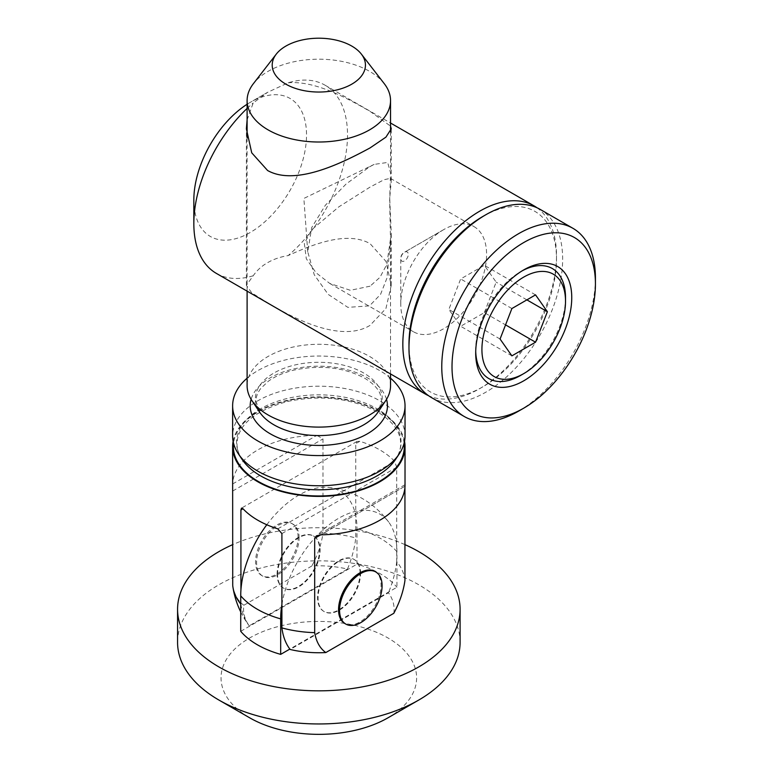 <?xml version="1.0" encoding="UTF-8"?>
<svg xmlns="http://www.w3.org/2000/svg" width="773" height="773" viewBox="0 0 773 773"><rect width="100%" height="100%" fill="white"/><g stroke="black" fill="none" stroke-linecap="round" stroke-linejoin="round"><path stroke-width="0.58" stroke-dasharray="3.87 2.9" d="M384.297 83.706A71.715 41.404 0 0 0 268.115 71.329A71.715 41.404 0 0 0 253.36 83.706M390.539 385.698A71.715 41.404 0 0 0 346.275 347.444A71.715 41.404 0 0 0 268.115 356.421A71.715 41.404 0 0 0 247.109 385.698M369.542 166.852L374.122 164.407L387.669 162.436L390.539 172.756L389.66 200.594L390.539 241.389L386.906 278.193L380.548 294.387L369.542 305.847L347.86 307.354L328.167 294.368L314.244 274.773L307.751 251.795L311.693 227.6L325.404 205.183L346.091 184.032L369.542 166.852M405.033 435.972A86.199 49.772 0 0 0 351.812 389.998A86.199 49.772 0 0 0 257.873 400.781A86.199 49.772 0 0 0 232.625 435.972M390.539 378.19A86.199 49.772 0 0 0 257.873 370.615A86.199 49.772 0 0 0 247.109 378.19M405.033 485.241L404.936 487.463M404.936 580.542A86.199 49.772 0 0 0 396.723 561.613L396.723 467.298L394.655 461.394A86.199 49.772 0 0 0 359.822 441.286L356.962 441.47L355.744 443.644L355.744 537.96A86.199 49.772 0 0 0 322.979 533.225L322.979 438.909L316.911 435.315A86.199 49.772 0 0 0 257.873 449.876A86.199 49.772 0 0 0 232.644 483.956L232.625 485.241M233.117 441.296A86.199 49.772 180 0 1 257.873 411.429A86.199 49.772 180 0 1 347.502 399.689A86.199 49.772 180 0 1 404.54 441.296M299.103 537.853A30.06 17.354 120 0 0 292.88 524.094A30.06 17.354 120 0 0 269.709 532.153A30.06 17.354 120 0 0 256.588 562.406A30.06 17.354 120 0 0 262.82 576.165A30.06 17.354 120 0 0 285.981 568.116A30.06 17.354 120 0 0 299.103 537.853M298.078 537.264A30.06 17.354 120 0 0 291.856 523.505A30.06 17.354 120 0 0 268.685 531.553A30.06 17.354 120 0 0 255.563 561.816A30.06 17.354 120 0 0 261.796 575.576A30.06 17.354 120 0 0 284.957 567.517A30.06 17.354 120 0 0 298.078 537.264M374.837 571.411A30.06 17.354 -60 0 1 381.06 585.171A30.06 17.354 -60 0 1 367.938 615.434A30.06 17.354 -60 0 1 344.777 623.482M277.594 574.532A30.06 17.354 -60 0 1 290.716 544.279A30.06 17.354 -60 0 1 313.877 536.22A30.06 17.354 -60 0 1 320.109 549.98A30.06 17.354 -60 0 1 306.987 580.233A30.06 17.354 -60 0 1 283.817 588.292A30.06 17.354 -60 0 1 277.594 574.532M277.082 574.233A30.06 17.354 -60 0 1 290.204 543.979A30.06 17.354 -60 0 1 313.365 535.921A30.06 17.354 -60 0 1 319.597 549.69A30.06 17.354 -60 0 1 306.475 579.943A30.06 17.354 -60 0 1 283.305 587.992A30.06 17.354 -60 0 1 277.082 574.233M460.09 642.402A141.256 81.552 0 0 0 372.886 567.053A141.256 81.552 0 0 0 218.943 584.736A141.256 81.552 0 0 0 177.568 642.402M404.936 544.627A141.256 81.552 0 0 0 232.721 544.627M387.978 717.817A97.794 56.458 0 0 0 387.978 717.808A97.794 56.458 0 0 0 387.978 637.967A97.794 56.458 0 0 0 249.679 637.967A97.794 56.458 0 0 0 249.679 717.808M281.903 604.409A82.209 47.462 -60 0 1 329.153 524.703A82.209 47.462 -60 0 1 388.664 522.026A82.209 47.462 -60 0 1 396.936 551.758L396.936 587.248L289.865 649.069M360.576 573.344A30.06 17.354 120 0 0 354.343 559.584A30.06 17.354 120 0 0 331.182 567.633A30.06 17.354 120 0 0 318.061 597.896A30.06 17.354 120 0 0 324.283 611.656A30.06 17.354 120 0 0 347.454 603.597A30.06 17.354 120 0 0 360.576 573.344M360.063 573.054A30.06 17.354 120 0 0 353.831 559.285A30.06 17.354 120 0 0 330.67 567.343A30.06 17.354 120 0 0 317.548 597.597A30.06 17.354 120 0 0 323.771 611.356A30.06 17.354 120 0 0 346.942 603.307A30.06 17.354 120 0 0 360.063 573.054M266.801 524.751A82.209 47.462 -60 0 1 328.738 487.425A82.209 47.462 -60 0 1 356.981 528.693L356.981 564.184A86.924 50.187 180 0 1 396.936 587.248M240.722 631.309L356.981 564.184M311.828 566L243.872 605.24A75.281 43.462 0 0 0 249.206 625.811L347.473 569.083A75.281 43.462 0 0 0 311.828 566A64.797 37.404 120 0 0 322.979 533.225M393.786 613.318A75.281 43.462 0 0 0 388.452 592.746L290.184 649.475M396.723 561.613A81.957 47.317 -60 0 1 388.452 592.746M347.473 569.083A81.957 47.317 120 0 0 355.744 537.96M240.722 603.993A86.199 49.772 0 0 0 240.925 604.244L240.925 589.992M240.925 604.244A81.957 47.317 120 0 0 248.413 624.768A81.957 47.317 120 0 0 249.206 625.811M232.721 585.325A64.797 37.404 120 0 0 243.872 605.24M595.432 278.048A108.664 62.739 -60 0 1 518.596 411.13M475.714 351.251A63.512 36.669 -60 0 1 475.695 349.502A63.512 36.669 -60 0 1 520.606 271.709L520.606 271.709A63.512 36.669 -60 0 1 522.133 270.859M523.717 269.912L520.606 271.709L523.717 269.912M370.054 286.194L350.324 290.29L329.762 283.449L316.08 272.801L306.311 258.742L304.349 243.582L311.393 230.016L338.796 206.874L370.054 187.105L384.065 179.703L390.433 178.36L391.264 180.515L389.718 198.458L391.264 233.63L386.8 264.424L379.997 277.304L370.054 286.194M443.692 229.62L443.692 229.62A60.681 35.036 120 0 0 400.781 303.934A60.681 35.036 120 0 0 413.352 331.714A60.681 35.036 120 0 0 443.692 328.709A60.681 35.036 120 0 0 483.328 275.236A60.681 35.036 120 0 0 474.023 226.615A60.681 35.036 120 0 0 443.692 229.62L404.53 252.23A5.305 3.063 -60 0 1 408.289 254.394A5.305 3.063 -60 0 1 404.53 260.887A5.305 3.063 -60 0 1 400.781 258.723A5.305 3.063 -60 0 1 404.53 252.23L443.692 229.62M431.489 397.583A108.664 62.739 120 0 0 485.811 392.201A108.664 62.739 120 0 0 556.802 296.455A108.664 62.739 120 0 0 540.143 209.377M247.109 119.873L253.206 102.973L267.603 92.325L250.191 102.384A79.687 46.003 -60 0 1 306.533 134.917A79.687 46.003 -60 0 1 250.191 232.509A79.687 46.003 -60 0 1 193.839 199.975M247.109 104.258A79.687 46.003 -60 0 1 250.191 102.384L267.603 92.325L288.155 82.788A108.664 62.739 -60 0 1 325.008 85.175A108.664 62.739 -60 0 1 344.565 160.968A108.664 62.739 -60 0 1 288.155 255.583C280.28 256.887 273.429 259.255 267.603 262.675C261.747 265.989 256.945 270.357 253.206 275.758L246.384 285.324L251.727 292.841L267.603 302.774C295.402 319.568 341.598 342.816 370.054 325.365L385.93 308.514L391.264 285.314L385.93 261.332L370.054 243.63C347.947 231.233 315.655 242.983 288.155 255.583M288.155 82.788C315.655 80.469 347.947 98.722 370.054 111.37L390.539 126.115M565.517 297.644A63.512 36.669 -60 0 1 520.606 375.427M536.984 207.753A108.664 62.739 -60 0 1 556.502 255.573A108.664 62.739 -60 0 1 479.666 388.655L479.666 388.655A108.664 62.739 -60 0 1 428.493 395.66M482.739 216.537A104.316 60.226 -60 0 1 556.502 259.119A104.316 60.226 -60 0 1 482.739 386.877L479.666 388.655L482.739 386.877A104.316 60.226 -60 0 1 408.975 344.294M253.206 275.758A108.664 62.739 -60 0 1 216.343 273.381M247.109 108.433A108.664 62.739 -60 0 1 253.206 102.973M484.323 312.621L496.16 282.135L484.323 265.303L460.669 278.966L448.833 309.451L460.669 326.283L484.323 312.621L505.552 324.882M526.886 299.876L496.16 282.135M535.544 294.88L484.323 265.303M511.89 308.543L460.669 278.966M500.063 339.028L448.833 309.451M511.89 355.86L460.669 326.283M378.026 412.135A63.463 36.64 0 0 0 363.697 373.021A63.463 36.64 0 0 0 273.951 373.021A63.463 36.64 0 0 0 259.631 412.135L255.998 401.081C255.931 397.022 257.486 392.868 260.646 388.597L268.192 381.35C274.917 376.393 283.565 372.625 294.136 370.054C320.689 364.672 344.13 367.339 364.45 378.084C372.673 383.022 377.92 388.336 380.19 394.027L381.659 401.081L378.026 412.135M404.105 443.267A85.474 49.346 0 0 0 379.263 411.729A85.474 49.346 0 0 0 288.822 400.414A85.474 49.346 0 0 0 233.552 443.267M386.529 399.351A68.623 39.616 0 0 0 367.349 377.794A68.623 39.616 0 0 0 297.837 368.093A68.623 39.616 0 0 0 251.119 399.351M260.675 408.743A82.247 47.482 0 0 0 242.104 459.433C238.664 454.215 236.953 448.958 236.982 443.663C237.862 424.841 254.617 410.801 287.247 401.525C321.133 394.588 351.203 398.047 377.456 411.912C392.955 421.391 400.694 431.972 400.675 443.663C400.694 448.958 398.984 454.215 395.544 459.433A82.247 47.482 0 0 0 376.982 408.743A82.247 47.482 0 0 0 260.675 408.743M396.936 551.758A86.924 50.187 0 0 0 380.297 538.298A86.924 50.187 0 0 0 356.981 528.693M281.903 533.592L396.723 467.298M359.822 441.286L355.744 443.644M404.936 486.227L320.747 534.829L405.013 486.178M232.644 483.956L316.911 435.315M232.721 491.01L322.979 438.909M277.826 528.848L394.655 461.394M390.539 131.661L390.539 172.756M390.539 241.389L390.539 373.948M307.741 251.795L303.866 198.439L374.122 164.407M291.856 523.505L292.88 524.094M313.365 535.921L313.877 536.22M388.664 522.026A86.924 86.924 0 0 0 328.738 487.425M353.831 559.285L354.343 559.584M323.771 611.356L324.283 611.656M283.305 587.992L283.817 588.292M261.796 575.576L262.82 576.165M404.994 484.71L316.418 535.853M240.722 611.945A86.924 86.924 0 0 0 248.413 624.768M356.962 441.47L241.514 508.122M247.109 137.913L247.109 291.141M475.695 349.502L475.695 353.097M329.762 283.449L413.352 331.714M246.384 285.324L246.384 128.83M400.781 303.934L400.781 258.723C400.723 255.805 401.97 253.641 404.53 252.23M325.008 85.175L390.539 123.013M556.502 259.119L556.502 255.573M391.264 285.324L391.264 233.63M391.264 180.515L391.264 128.83M390.433 178.36L474.023 226.615"/><path stroke-width="1.16" d="M276.27 54.129L253.36 83.706A71.715 41.404 0 0 0 247.109 100.606A71.715 41.404 0 0 0 291.382 138.86A71.715 41.404 0 0 0 369.542 129.883A71.715 41.404 0 0 0 390.539 100.606A71.715 41.404 0 0 0 384.297 83.706L361.387 54.129A46.622 26.92 0 0 0 285.865 46.09A46.622 26.92 0 0 0 276.27 54.129A46.622 26.92 0 0 0 292.387 87.291A46.622 26.92 0 0 0 351.792 84.151A46.622 26.92 0 0 0 361.387 54.129M247.109 291.141L247.109 385.698A71.715 41.404 0 0 0 251.93 400.617A71.715 41.404 0 0 0 369.542 414.975A71.715 41.404 0 0 0 385.727 400.617A71.715 41.404 0 0 0 390.539 385.698L390.539 373.948M247.109 378.19A86.199 49.772 0 0 0 232.625 405.806L232.625 435.972A86.199 49.772 0 0 0 238.413 453.906A86.199 49.772 0 0 0 379.785 471.172A86.199 49.772 0 0 0 399.245 453.906A86.199 49.772 0 0 0 405.033 435.972L405.033 405.806A86.199 49.772 0 0 0 390.539 378.19M232.625 405.806A86.199 49.772 0 0 0 285.836 451.79A86.199 49.772 0 0 0 379.785 441.006A86.199 49.772 0 0 0 405.033 405.806M240.925 589.992L240.925 509.929L241.514 508.122L242.993 508.74A86.199 49.772 0 0 0 277.826 528.848L281.903 533.592L281.903 627.908A81.957 47.317 -60 0 0 290.184 649.475A75.281 43.462 0 0 0 325.829 652.557A64.797 37.404 -60 0 1 314.679 632.643L314.679 538.327L316.418 535.853L320.747 534.829A86.199 49.772 0 0 0 379.785 520.258A86.199 49.772 0 0 0 405.013 486.178L405.033 446.62A86.199 49.772 180 0 1 379.785 481.811A86.199 49.772 180 0 1 285.836 492.604A86.199 49.772 180 0 1 232.625 446.62A86.199 49.772 180 0 1 233.117 441.296M404.936 487.463L404.936 580.542A64.797 37.404 -60 0 1 393.786 613.318L325.829 652.557M404.54 441.296A86.199 49.772 180 0 1 405.033 446.62M382.084 585.77A30.06 17.354 120 0 0 375.862 572.001A30.06 17.354 120 0 0 352.691 580.059A30.06 17.354 120 0 0 339.569 610.312A30.06 17.354 120 0 0 345.802 624.072A30.06 17.354 120 0 0 368.963 616.023A30.06 17.354 120 0 0 382.084 585.77M345.802 624.072L344.777 623.482A30.06 17.354 -60 0 1 338.545 609.723A30.06 17.354 -60 0 1 351.667 579.47A30.06 17.354 -60 0 1 374.837 571.411L375.862 572.001M232.721 544.627A141.256 81.552 0 0 0 218.943 551.613A141.256 81.552 0 0 0 177.568 609.279L177.568 642.402A141.256 81.552 0 0 0 218.943 700.067L249.679 717.808A97.794 56.458 0 0 0 387.978 717.817L418.715 700.067A141.256 81.552 0 0 0 460.09 642.402L460.09 609.279A141.256 81.552 0 0 0 404.936 544.627M177.568 609.279A141.256 81.552 0 0 0 264.772 684.627A141.256 81.552 0 0 0 418.715 666.944A141.256 81.552 0 0 0 460.09 609.279M280.676 618.883L280.676 654.373A86.924 50.187 180 0 1 240.722 631.309L240.722 595.819A86.924 50.187 0 0 0 257.361 609.279A86.924 50.187 0 0 0 280.676 618.883A82.209 47.462 -60 0 1 281.903 604.409M240.722 595.819A82.209 47.462 -60 0 1 266.801 524.751M289.865 649.069L280.676 654.373M218.943 700.067A141.256 81.552 0 0 0 418.715 700.067L387.978 717.808M281.903 627.908A86.199 49.772 0 0 0 314.679 632.643M232.625 446.62L232.721 585.325A86.199 49.772 0 0 0 232.992 587.509A86.199 49.772 0 0 0 240.722 603.993M523.717 242.558A101.418 58.555 -60 0 1 595.432 283.962A101.418 58.555 -60 0 1 523.717 408.173L523.717 408.173A101.418 58.555 -60 0 1 452.012 366.769A101.418 58.555 -60 0 1 523.717 242.558M518.596 411.13L523.717 408.173L518.596 411.13A108.664 62.739 -60 0 1 464.264 416.512A108.664 62.739 -60 0 1 447.615 329.443A108.664 62.739 -60 0 1 518.596 233.688A108.664 62.739 -60 0 1 572.928 228.306A108.664 62.739 -60 0 1 595.432 278.048L595.432 283.962M520.606 375.427L523.717 373.63A59.115 34.128 -60 0 1 481.917 349.502A59.115 34.128 -60 0 1 523.717 277.101A59.115 34.128 -60 0 1 565.517 301.238A59.115 34.128 -60 0 1 523.717 373.63L520.606 375.427A63.512 36.669 -60 0 1 475.714 351.251M523.717 380.828A67.918 39.21 -60 0 1 475.695 353.097A67.918 39.21 -60 0 1 523.717 269.912L523.717 269.912A67.918 39.21 -60 0 1 571.749 297.644A67.918 39.21 -60 0 1 523.717 380.828M572.928 228.306L540.143 209.377A108.664 62.739 120 0 0 485.811 214.759L485.811 214.759A108.664 62.739 120 0 0 408.975 347.84A108.664 62.739 120 0 0 431.489 397.583L464.264 416.512M390.539 126.115L391.264 128.83L385.93 137.14L370.054 147.923C341.598 163.316 295.402 186.119 267.603 170.514L251.727 152.822L246.384 128.83L247.109 119.873M522.133 270.859A63.512 36.669 -60 0 1 565.517 297.644L565.517 301.238M428.493 395.66A108.664 62.739 -60 0 1 425.334 394.037A108.664 62.739 -60 0 1 408.685 306.968A108.664 62.739 -60 0 1 479.666 211.213A108.664 62.739 -60 0 1 533.998 205.831A108.664 62.739 -60 0 1 536.984 207.753M408.975 347.84L408.975 344.294A104.316 60.226 -60 0 1 482.739 216.537L485.811 214.759L482.739 216.537M425.334 394.037L216.343 273.381A108.664 62.739 -60 0 1 193.839 223.639A108.664 62.739 -60 0 1 247.109 108.433M535.544 342.197L511.89 355.86L500.063 339.028L511.89 308.543L535.544 294.88L547.381 311.712L535.544 342.197L505.552 324.882M547.381 311.712L526.886 299.876M193.839 223.639L193.839 199.975A79.687 46.003 -60 0 1 247.109 104.258M251.93 400.617L259.631 412.135A63.463 36.64 0 0 0 273.951 424.841A63.463 36.64 0 0 0 363.697 424.841A63.463 36.64 0 0 0 378.026 412.135L385.727 400.617M233.552 443.267A85.474 49.346 0 0 0 258.395 481.511A85.474 49.346 0 0 0 379.263 481.511A85.474 49.346 0 0 0 404.105 443.267M251.119 399.351A68.623 39.616 0 0 0 270.299 433.827A68.623 39.616 0 0 0 367.349 433.827A68.623 39.616 0 0 0 386.529 399.351M238.413 453.906L242.104 459.433A82.247 47.482 0 0 0 260.675 475.897A82.247 47.482 0 0 0 376.982 475.897A82.247 47.482 0 0 0 395.544 459.433L399.245 453.906M240.925 509.929L242.993 508.74M314.679 538.327L320.747 534.829M390.539 100.606L390.539 131.661M232.992 587.509A86.924 86.924 0 0 0 240.722 611.945M247.109 100.606L247.109 137.913M390.539 123.013L533.998 205.831"/></g></svg>
